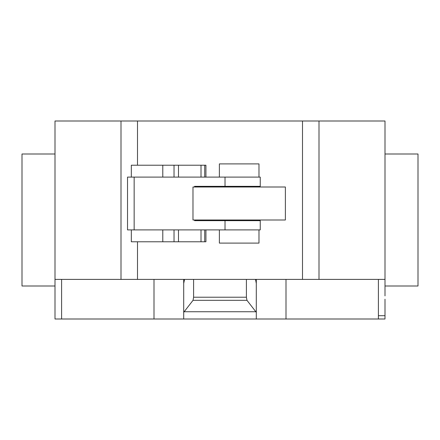<?xml version="1.0" encoding="UTF-8"?>
<svg xmlns="http://www.w3.org/2000/svg" width="440" height="440" viewBox="0 0 440 440"><rect width="100%" height="100%" fill="white"/><g stroke="black" fill="none" stroke-linecap="round" stroke-linejoin="round"><path stroke-width="0.66" d="M258.978 177.1L258.978 163.9L219.379 163.9L219.379 177.1M219.379 186.34L219.379 187M219.379 220L219.379 220.66M219.379 229.9L219.379 243.1L258.978 243.1L258.978 229.9M258.978 186.34L258.978 187M258.978 220L258.978 220.66M131.329 229.9L131.329 241.78L205.931 241.78L205.931 229.9M204.727 241.78L204.727 229.9M201.014 241.78L201.014 229.9M178.492 241.78L178.492 229.9M174.026 241.78L174.026 229.9M205.931 177.1L205.931 165.22L131.329 165.22L131.329 177.1M204.727 177.1L204.727 165.22M201.014 177.1L201.014 165.22M178.492 177.1L178.492 165.22M174.026 177.1L174.026 165.22M192.979 187L192.979 220L285.379 220L285.379 187L192.979 187M194.563 187L194.563 186.34L260.249 186.34L260.249 177.1L127.523 177.1L127.523 229.9L260.249 229.9L260.249 220.66L194.563 220.66L194.563 220M385 154L418 154L418 286L385 286M55 154L22 154L22 286L55 286L55 121L137.5 121L137.5 165.22M385 295.9L385 121L137.5 121M385 279.4L319 279.4L319 121M385 299.2L385 319L183.7 319L183.7 312.334L193.034 300.322L193.6 297.22L246.4 297.22L246.966 300.322L256.3 312.334L256.3 319M246.966 300.322L193.034 300.322M246.4 279.4L246.4 297.22M193.6 279.4L193.6 297.22M255.53 279.4L256.3 283.437L256.3 312.334M256.3 283.437L256.3 279.769L255.53 279.769M256.3 279.4L256.3 279.769M154 279.4L154 319L183.7 319M183.7 312.334L183.7 283.437L184.47 279.769L183.7 279.769L183.7 315.7M183.7 279.769L183.7 279.4M184.47 279.769L184.47 279.4M55 295.9L55 279.4L121 279.4L121 121M121 279.4L137.5 279.4L137.5 241.78M137.5 279.4L302.5 279.4L302.5 121M302.5 279.4L319 279.4M154 319L55 319L55 290.62M162.789 241.78L162.789 229.9M162.789 177.1L162.789 165.22M225.022 229.9L225.022 220.66M225.022 186.34L225.022 177.1M134.156 229.9L134.156 177.1M378.4 319L378.4 315.7L385 315.7M378.4 315.7L378.4 279.4M286 319L286 279.4M255.838 311.74L184.162 311.74M61.6 319L61.6 279.4"/></g></svg>
